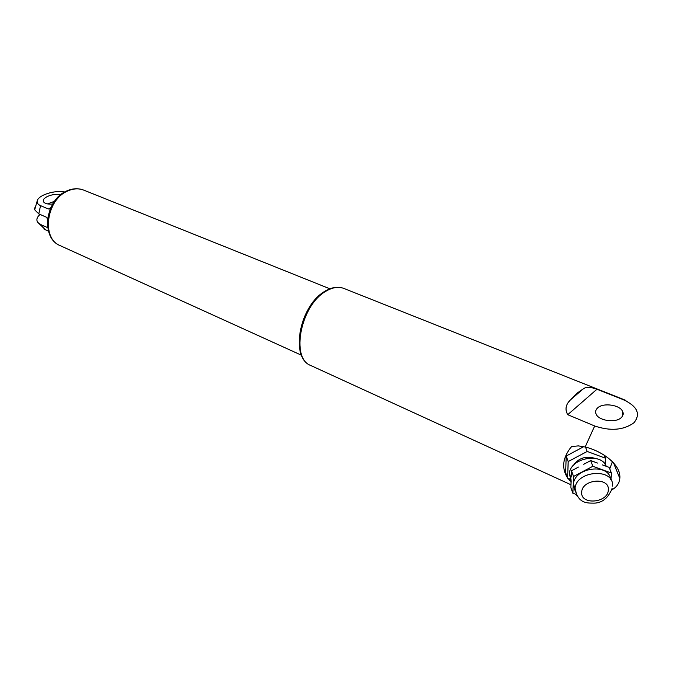 <?xml version="1.0" encoding="UTF-8"?>
<svg xmlns="http://www.w3.org/2000/svg" width="692" height="692" viewBox="0 0 692 692"><rect width="100%" height="100%" fill="white"/><g stroke="black" fill="none" stroke-linecap="round" stroke-linejoin="round"><path stroke-width="1.04" d="M610.586 479.227C609.133 462.974 574.741 467.221 573.486 483.777L575.19 491.242M570.935 479.002L571.073 481.45L570.935 479.002M606.201 466.296C601.331 452.066 570.45 458.078 569.386 473.406L570.986 480.81M573.46 486.606L574.447 487.67M571.116 481.658L567.847 478.293M612.446 461.668L609.73 468.917M571.047 481.26L569.732 480.681M567.388 477.618C561.324 467.775 562.708 457.447 571.523 446.625L578.227 445.882L585.155 446.997C600.587 450.57 621.105 463.735 619.868 478.276L619.85 478.423C619.236 483.474 616.555 487.298 611.823 489.884M621.269 417.596C623.12 415.823 623.613 413.851 622.739 411.688C620.292 404.872 603.19 402.372 597.585 407.943C595.656 409.725 595.137 411.731 596.028 413.946C598.407 420.727 615.742 423.288 621.269 417.596M567.734 414.698C564.689 409.344 565.736 404.284 570.865 399.518L583.261 388.852C586.063 386.793 590.631 386.923 596.945 389.241L567.734 414.698L594.679 425.978L585.155 446.997M583.261 388.852L577.154 393.091L570.865 399.518M54.443 201.381L47.48 203.889M52.678 204.079C47.765 204.382 44.686 203.578 43.449 201.683C42.757 199.884 44.124 198.128 47.54 196.424C52.03 194.504 56.484 193.89 60.896 194.573M50.559 208.188L48.293 208.958L50.732 207.782M47.679 218.335L46.52 217.262L38.787 213.889L40.534 205.628L48.293 208.958M47.713 227.677L41.053 224.718L37.913 222.521L45.56 229.839L41.053 224.718M48.449 231.137L45.56 229.839M38.787 213.889L34.678 209.806L34.981 207.254M40.534 205.628C37.87 204.443 36.763 202.851 37.221 200.862C38.233 195.17 55.005 189.824 64.676 192.013M40.041 214.442C36.745 217.349 36.036 220.047 37.913 222.521M43.83 228.827L44.496 229.286M47.514 219.831L46.952 217.53M602.455 464.912L609.116 467.368L611.399 473.068L592.88 466.261L590.7 460.578L583.711 464.289M583.78 446.643L566.212 456.037L565.632 472.619L567.587 478.198L570.926 479.409M596.945 389.241L623.639 399.838C637.436 406.429 640.878 414.075 633.95 422.769C623.57 430.225 610.482 431.289 594.679 425.978M605.102 464.28L605.439 458.199L604.228 455.163M605.439 458.199L587.197 451.443L585.536 447.101M587.197 451.443L568.193 461.564L566.212 456.037M568.193 461.564L567.587 478.198M594.636 458.268C585.692 455.708 578.616 458.078 573.417 465.361M571.073 481.45L570.848 487.479L572.872 493.24L576.012 494.373M597.395 463.052L590.7 460.578M610.993 479.859L611.399 473.068M578.426 467.083L571.48 470.768L571.246 476.857M592.88 466.261L573.53 476.477L571.48 470.768M573.53 476.477L572.872 493.24M570.952 484.746L310.639 365.445C289.567 357.461 299.748 305.535 324.73 291.393C331.667 287.189 338.059 286.203 343.907 288.46C338.44 286.324 332.324 287.327 325.551 291.479C300.665 305.596 290.467 358.257 310.639 365.445L310.942 365.592M576.912 495.887L575.052 488.163C576.574 470.041 614.799 467.904 612.42 486.087M581.704 492.211C580.311 505.333 607.957 503.119 608.32 490.066C609.972 476.779 581.816 479.063 581.704 492.211M301.496 355.23L59.996 245.556C40.404 237.702 45.317 199.789 66.648 191.001C72.643 188.302 78.404 188.034 83.922 190.188C78.767 188.155 73.291 188.449 67.487 191.096C46.286 199.876 41.261 238.42 59.996 245.556L60.291 245.686M625.931 400.409L623.639 399.838M612.204 488.223C608.372 497.946 602.325 502.92 594.056 503.153C586.894 503.058 578.434 503.603 575.017 489.261L573.486 483.777M619.85 478.423L613.475 462.758M622.376 416.29L622.739 411.688M37.221 200.862L34.678 209.806M343.907 288.46L365.687 297.102M117.078 203.483L329.894 288.798M365.973 297.214L591.115 386.586M83.922 190.188L116.801 203.37M591.357 386.681L625.698 400.313M49.322 208.967L49.902 208.69M571.03 478.042L569.386 473.406"/></g></svg>

